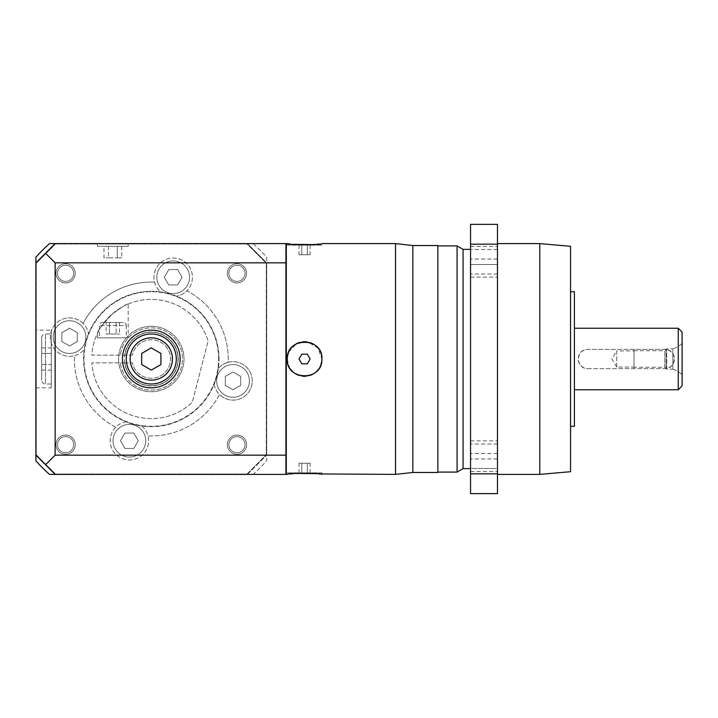 <?xml version="1.0" encoding="UTF-8"?>
<svg xmlns="http://www.w3.org/2000/svg" width="718" height="718" viewBox="0 0 718 718"><rect width="100%" height="100%" fill="white"/><g stroke="black" fill="none" stroke-linecap="round" stroke-linejoin="round"><path stroke-width="0.54" stroke-dasharray="3.59 2.69" d="M682.1 332.075L682.1 385.925M682.1 374.581L682.1 343.419L682.1 374.581A24.232 24.232 0 0 0 672.865 369.196L672.865 348.804A24.232 24.232 0 0 0 682.1 343.419M574.4 328.225L574.4 389.775L574.4 328.225M678.25 328.225L678.25 389.775M587.862 368.612L664.787 368.612L587.862 368.612C575.531 369.231 575.342 348.939 587.862 349.388L664.787 349.388C677.155 348.777 677.271 369.115 664.787 368.612A9.612 9.612 0 0 0 674.408 359A9.612 9.612 0 0 0 664.787 349.388L587.862 349.388A9.612 9.612 0 0 0 578.25 359A9.612 9.612 0 0 0 587.862 368.612M574.4 291.688L574.4 426.312M570.55 291.688L570.55 426.312L570.55 291.688M570.55 246.301L570.55 471.699M539.783 243.608L539.783 474.392M497.475 474.392L497.475 243.608L497.475 474.392M497.475 244.183L497.475 224.375L470.55 224.375L470.55 244.183L497.475 244.183L497.475 473.817L470.55 473.817L470.55 244.183M470.55 473.817L470.55 493.625L497.475 493.625L497.475 473.817M497.475 264.484L497.475 246.427L497.475 277.103L497.475 246.427L497.475 264.484L470.55 264.484L470.55 246.427L470.55 277.103L470.55 246.427L470.55 264.484L497.475 264.484M497.475 468.477L497.475 440.897L497.475 471.573L497.475 468.477L470.55 468.477L470.55 471.573L470.55 440.897L470.55 471.573L470.55 468.477L497.475 468.477M470.55 359L470.55 468.621L470.55 359M463.083 468.621L463.083 249.379M457.088 472.085L457.088 245.915M437.854 472.471L437.854 245.529M412.85 472.471L412.85 245.529M395.537 243.608L395.537 474.392M320.264 366.315L321.879 359L318.029 348.113L308.184 342.073L296.794 343.536L288.932 351.587M288.842 351.775L287.263 359A17.313 17.313 0 0 0 304.576 376.313A17.313 17.313 0 0 0 321.879 359A17.313 17.313 0 0 0 304.576 341.687A17.313 17.313 0 0 0 287.263 359M286.303 474.392L286.303 243.608M290.637 244.066L293.007 244.326M313.254 244.587L316.162 244.326M318.568 244.057L321.879 243.608L321.879 245.143L287.263 245.143L287.263 243.608M321.511 355.455A17.313 17.313 0 0 0 320.425 352.053M320.165 351.488A17.313 17.313 0 0 0 318.666 348.948M316.315 346.282A17.313 17.313 0 0 0 313.443 344.137M310.194 342.63A17.313 17.313 0 0 0 306.649 341.813M303.005 341.759A17.313 17.313 0 0 0 299.406 342.477M296.058 343.931A17.313 17.313 0 0 0 293.079 346.058M290.628 348.742A17.313 17.313 0 0 0 289.031 351.38M288.789 351.901A17.313 17.313 0 0 0 287.649 355.374M321.493 362.635A17.313 17.313 0 0 1 320.354 366.108M320.102 366.638A17.313 17.313 0 0 1 318.505 369.276M316.037 371.969A17.313 17.313 0 0 1 313.048 374.087M309.691 375.532A17.313 17.313 0 0 1 306.083 376.241M302.44 376.178A17.313 17.313 0 0 1 298.894 375.352M295.654 373.836A17.313 17.313 0 0 1 292.8 371.691M290.458 369.025A17.313 17.313 0 0 1 288.932 366.413M288.708 365.92A17.313 17.313 0 0 1 287.631 362.536M287.263 359.108L288.789 366.099M288.842 366.225L290.628 369.258M291.607 370.47L296.058 374.069M297.485 374.796L303.005 376.241M304.549 376.313L310.194 375.37M311.657 374.796L316.315 371.718M317.607 370.389L320.165 366.512M318.568 473.943L316.144 473.674M295.951 473.413L293.007 473.674M290.575 473.943L287.263 474.392L287.263 472.857L321.879 472.857L321.879 474.392M321.879 472.857L287.263 472.857M301.793 472.857L310.122 472.857L301.793 472.857L301.793 463.236L299.02 463.236L307.349 463.236L301.793 463.236L301.793 472.857M299.02 472.857L299.02 463.236M307.349 472.857L307.349 463.236L310.122 463.236L307.349 463.236L307.349 472.857M310.122 472.857L310.122 463.236M301.793 363.811L299.02 359L301.793 354.189L307.349 354.189L310.122 359L307.349 363.811L301.793 363.811L299.02 359L301.793 354.189L307.349 354.189L310.122 359L307.349 363.811L301.793 363.811L307.349 363.811L310.122 359L307.349 354.189L301.793 354.189L299.02 359L301.793 363.811M285.917 359L285.917 473.62L285.917 359M285.917 262.842L285.917 243.608L247.45 243.608L266.683 262.842L247.45 243.608L55.133 243.608L253.059 243.608A153.858 153.858 0 0 1 266.683 257.232L266.683 460.768A153.858 153.858 0 0 1 253.059 474.392L55.133 474.392L285.917 474.392L285.917 262.842L266.683 262.842L266.683 455.158L266.683 262.842M55.133 474.392L35.9 455.158L35.9 262.842L55.133 243.608M35.9 330.154L35.9 387.846L35.9 330.154L51.283 330.154L51.283 387.846L51.283 330.154M247.45 474.392L266.683 455.158L247.45 474.392M36.286 454.772L55.519 474.006L247.073 474.006L266.297 454.772L266.297 263.228L247.073 243.994L55.519 243.994L36.286 263.228L36.286 454.772L55.519 474.006L247.073 474.006L266.297 454.772L266.297 263.228L247.073 243.994L55.519 243.994L36.286 263.228L36.286 454.772M35.9 455.158L35.9 262.842M49.524 474.392A153.858 153.858 0 0 1 35.9 460.768L35.9 257.232A153.858 153.858 0 0 1 49.524 243.608L253.059 243.608A153.858 153.858 0 0 1 266.683 257.232L266.683 460.768A153.858 153.858 0 0 1 253.059 474.392L49.524 474.392M128.217 243.608L97.442 243.608L128.217 243.608L128.217 246.301L97.442 246.301L128.217 246.301M73.694 444.675A8.078 8.078 0 0 1 65.616 452.753A8.078 8.078 0 0 1 57.539 444.675A8.078 8.078 0 0 1 65.616 436.598A8.078 8.078 0 0 1 73.694 444.675A8.078 8.078 0 0 1 65.616 452.753A8.078 8.078 0 0 1 57.539 444.675A8.078 8.078 0 0 1 65.616 436.598A8.078 8.078 0 0 1 73.694 444.675A8.078 8.078 0 0 0 65.616 436.598A8.078 8.078 0 0 0 57.539 444.675A8.078 8.078 0 0 0 65.616 452.753A8.078 8.078 0 0 0 73.694 444.675M245.044 444.675A8.078 8.078 0 0 1 236.967 452.753A8.078 8.078 0 0 1 228.889 444.675A8.078 8.078 0 0 1 236.967 436.598A8.078 8.078 0 0 1 245.044 444.675A8.078 8.078 0 0 1 236.967 452.753A8.078 8.078 0 0 1 228.889 444.675A8.078 8.078 0 0 1 236.967 436.598A8.078 8.078 0 0 1 245.044 444.675M245.044 273.325A8.078 8.078 0 0 1 236.967 281.402A8.078 8.078 0 0 1 228.889 273.325A8.078 8.078 0 0 1 236.967 265.247A8.078 8.078 0 0 1 245.044 273.325A8.078 8.078 0 0 1 236.967 281.402A8.078 8.078 0 0 1 228.889 273.325A8.078 8.078 0 0 1 236.967 265.247A8.078 8.078 0 0 1 245.044 273.325A8.078 8.078 0 0 0 236.967 265.247A8.078 8.078 0 0 0 228.889 273.325A8.078 8.078 0 0 0 236.967 281.402A8.078 8.078 0 0 0 245.044 273.325M73.694 273.325A8.078 8.078 0 0 1 65.616 281.402A8.078 8.078 0 0 1 57.539 273.325A8.078 8.078 0 0 1 65.616 265.247A8.078 8.078 0 0 1 73.694 273.325A8.078 8.078 0 0 1 65.616 281.402A8.078 8.078 0 0 1 57.539 273.325A8.078 8.078 0 0 1 65.616 265.247A8.078 8.078 0 0 1 73.694 273.325M115.724 427.21A19.233 19.233 0 0 0 124.411 459.314A19.233 19.233 0 0 0 147.998 435.862A76.925 76.925 0 0 0 219.502 394.568A19.233 19.233 0 0 0 251.605 385.88A19.233 19.233 0 0 0 228.153 362.303A76.925 76.925 0 0 0 186.868 290.79A19.233 19.233 0 0 0 178.172 258.686A19.233 19.233 0 0 0 154.594 282.138A76.925 76.925 0 0 0 83.082 323.432A19.233 19.233 0 0 0 50.978 332.12A19.233 19.233 0 0 0 74.439 355.697A76.925 76.925 0 0 0 115.724 427.21A19.233 19.233 0 0 1 126.018 421.807A67.698 67.698 0 0 1 83.593 359A67.698 67.698 0 0 0 151.292 426.698A67.698 67.698 0 0 0 176.565 296.193A67.698 67.698 0 0 0 160.805 291.975A19.233 19.233 0 0 1 154.594 282.138A76.925 76.925 0 0 0 83.082 323.432A19.233 19.233 0 0 1 88.493 333.726A67.698 67.698 0 0 0 83.593 359A67.698 67.698 0 0 1 151.292 291.302A67.698 67.698 0 0 1 218.317 368.514A19.233 19.233 0 0 1 228.153 362.303A76.925 76.925 0 0 0 186.868 290.79A19.233 19.233 0 0 1 176.565 296.193A19.233 19.233 0 0 0 190.853 269.636A19.233 19.233 0 0 0 161.721 261.828A19.233 19.233 0 0 0 160.805 291.975A67.698 67.698 0 0 0 88.493 333.726A19.233 19.233 0 0 0 61.927 319.447A19.233 19.233 0 0 0 54.119 348.571A19.233 19.233 0 0 0 84.266 349.486A19.233 19.233 0 0 1 74.439 355.697A76.925 76.925 0 0 0 115.724 427.21M141.778 426.025A19.233 19.233 0 0 1 147.998 435.862A76.925 76.925 0 0 0 219.502 394.568A19.233 19.233 0 0 1 214.099 384.274A67.698 67.698 0 0 1 141.778 426.025A19.233 19.233 0 0 1 140.872 456.172A19.233 19.233 0 0 1 111.739 448.364A19.233 19.233 0 0 1 126.018 421.807A67.698 67.698 0 0 0 141.778 426.025M218.317 368.514A19.233 19.233 0 0 1 248.464 369.429A19.233 19.233 0 0 1 240.656 398.553A19.233 19.233 0 0 1 214.099 384.274A67.698 67.698 0 0 0 218.317 368.514M113.04 440.735A16.343 16.343 0 0 1 129.393 424.392A16.343 16.343 0 0 1 145.736 440.735A16.343 16.343 0 0 1 129.393 457.088A16.343 16.343 0 0 1 113.04 440.735A16.343 16.343 0 0 1 129.393 424.392A16.343 16.343 0 0 1 145.736 440.735A16.343 16.343 0 0 1 129.393 457.088A16.343 16.343 0 0 1 113.04 440.735M249.379 380.899A16.343 16.343 0 0 1 233.027 397.251A16.343 16.343 0 0 1 216.683 380.899A16.343 16.343 0 0 1 233.027 364.556A16.343 16.343 0 0 1 249.379 380.899A16.343 16.343 0 0 1 233.027 397.251A16.343 16.343 0 0 1 216.683 380.899A16.343 16.343 0 0 1 233.027 364.556A16.343 16.343 0 0 1 249.379 380.899M189.543 277.265A16.343 16.343 0 0 1 173.191 293.608A16.343 16.343 0 0 1 156.847 277.265A16.343 16.343 0 0 1 173.191 260.912A16.343 16.343 0 0 1 189.543 277.265A16.343 16.343 0 0 1 173.191 293.608A16.343 16.343 0 0 1 156.847 277.265A16.343 16.343 0 0 1 173.191 260.912A16.343 16.343 0 0 1 189.543 277.265M85.9 337.101A16.343 16.343 0 0 1 69.556 353.444A16.343 16.343 0 0 1 53.204 337.101A16.343 16.343 0 0 1 69.556 320.749A16.343 16.343 0 0 1 85.9 337.101A16.343 16.343 0 0 1 69.556 353.444A16.343 16.343 0 0 1 53.204 337.101A16.343 16.343 0 0 1 69.556 320.749A16.343 16.343 0 0 1 85.9 337.101M218.604 359A67.312 67.312 0 0 0 151.292 291.688A67.312 67.312 0 0 0 83.979 359A67.312 67.312 0 0 0 151.292 426.312A67.312 67.312 0 0 0 218.604 359A67.312 67.312 0 0 1 151.292 426.312A67.312 67.312 0 0 1 83.979 359A67.312 67.312 0 0 1 151.292 291.688A67.312 67.312 0 0 1 218.604 359M151.292 326.304A32.696 32.696 0 0 0 118.596 359A32.696 32.696 0 0 0 151.292 391.696A32.696 32.696 0 0 0 183.987 359A32.696 32.696 0 0 0 151.292 326.304A32.696 32.696 0 0 0 118.829 362.85A32.696 32.696 0 0 0 151.292 391.696A32.696 32.696 0 0 0 183.987 359A32.696 32.696 0 0 0 151.292 326.304M124.645 362.85L91.796 362.85A59.621 59.621 0 0 0 192.253 402.322L208.121 340.969A59.621 59.621 0 0 0 91.796 355.15L124.645 355.15A26.925 26.925 0 0 0 151.292 385.925A26.925 26.925 0 0 0 178.217 359A26.925 26.925 0 0 0 151.292 332.075A26.925 26.925 0 0 0 124.367 359A26.925 26.925 0 0 0 151.292 385.925A26.925 26.925 0 0 0 178.217 359A26.925 26.925 0 0 0 151.292 332.075A26.925 26.925 0 0 0 124.645 355.15L120.373 355.15A31.152 31.152 0 0 1 167.967 332.685A31.152 31.152 0 0 1 167.967 385.315A31.152 31.152 0 0 1 120.373 362.85L91.796 362.85A59.621 59.621 0 0 0 192.253 402.322L208.121 340.969A59.621 59.621 0 0 0 91.796 355.15L120.373 355.15A31.152 31.152 0 0 1 167.967 332.685A31.152 31.152 0 0 1 167.967 385.315A31.152 31.152 0 0 1 120.373 362.85L124.645 362.85M128.217 304.028C126.853 303.651 120.821 307.6 110.132 315.866C101.355 326.134 97.127 331.985 97.442 333.412C97.549 330.72 102.8 323.962 113.184 313.147C123.074 306.353 128.082 303.31 128.217 304.028L128.217 337.846L97.442 337.846L128.217 337.846M124.842 362.85L132.453 362.85A19.233 19.233 0 0 0 162.008 374.976A19.233 19.233 0 0 0 162.008 343.024A19.233 19.233 0 0 0 132.453 355.15A19.233 19.233 0 0 1 162.008 343.024A19.233 19.233 0 0 1 162.008 374.976A19.233 19.233 0 0 1 132.453 362.85L124.842 362.85A26.737 26.737 0 0 0 165.759 381.482A26.737 26.737 0 0 0 165.759 336.518A26.737 26.737 0 0 0 124.842 355.15A26.737 26.737 0 0 1 165.759 336.518A26.737 26.737 0 0 1 165.759 381.482A26.737 26.737 0 0 1 124.842 362.85M132.453 355.15L124.842 355.15L132.453 355.15M97.442 337.846L97.442 333.412M126.287 337.846L99.362 337.846L126.287 337.846L126.287 325.532L99.362 325.532L126.287 325.532A3.078 3.078 0 0 0 123.218 322.463L102.441 322.463A3.078 3.078 0 0 0 99.362 325.532L99.362 337.846M102.441 322.463L123.218 322.463M106.165 322.463L119.493 322.463L106.165 322.463L106.165 333.996L109.495 333.996L106.165 333.996M109.495 322.463L109.495 333.996L119.493 333.996L109.495 333.996L109.495 322.463M116.163 322.463L116.163 333.996L116.163 322.463M119.493 322.463L119.493 333.996M138.278 440.735L133.835 448.427L124.95 448.427L120.507 440.735L124.95 433.044L133.835 433.044L138.278 440.735L133.835 448.427L124.95 448.427L120.507 440.735L124.95 433.044L133.835 433.044L138.278 440.735M233.027 372.023L240.727 376.456L240.727 385.342L233.027 389.784L225.335 385.342L225.335 376.456L233.027 372.023L240.727 376.456L240.727 385.342L233.027 389.784L225.335 385.342L225.335 376.456L233.027 372.023M164.314 277.265L168.757 269.573L177.633 269.573L182.076 277.265L177.633 284.956L168.757 284.956L164.314 277.265L168.757 269.573L177.633 269.573L182.076 277.265L177.633 284.956L168.757 284.956L164.314 277.265M69.556 345.977L61.865 341.544L61.865 332.658L69.556 328.216L77.248 332.658L77.248 341.544L69.556 345.977L61.865 341.544L61.865 332.658L69.556 328.216L77.248 332.658L77.248 341.544L69.556 345.977M97.442 243.608L97.442 246.301M103.948 246.301L121.71 246.301L103.948 246.301L103.948 257.843L108.391 257.843L103.948 257.843M108.391 246.301L108.391 257.843L117.267 257.843L108.391 257.843L108.391 246.301M117.267 246.301L117.267 257.843L121.71 257.843L117.267 257.843L117.267 246.301M121.71 246.301L121.71 257.843M266.683 455.158L285.917 455.158M35.9 387.846L51.283 387.846M51.283 384.004L51.283 333.996L51.283 384.004L45.512 384.004A3.85 3.85 180 0 1 41.671 380.154L41.671 337.846L41.671 380.154M51.283 364.556L51.283 347.898L51.283 364.556L41.671 364.556L41.671 347.898L41.671 370.102L41.671 364.556L51.283 364.556M41.671 337.846A3.85 3.85 0 0 1 45.512 333.996L45.512 384.004L45.512 333.996L51.283 333.996M41.671 370.102L51.283 370.102M41.671 353.444L51.283 353.444L41.671 353.444M41.671 347.898L51.283 347.898M151.292 387.846A28.846 28.846 0 0 0 180.137 359A28.846 28.846 0 0 0 151.292 330.154A28.846 28.846 0 0 0 122.446 359A28.846 28.846 0 0 0 151.292 387.846M151.292 384.004A25.004 25.004 0 0 1 126.287 359A25.004 25.004 0 0 1 151.292 333.996A25.004 25.004 0 0 1 176.296 359A25.004 25.004 0 0 1 151.292 384.004M160.913 353.444L151.292 347.898L141.679 353.444L141.679 364.556L151.292 370.102L160.913 364.556L160.913 353.444M321.879 245.143L287.263 245.143M301.793 245.143L310.122 245.143L301.793 245.143L301.793 254.764L299.02 254.764L307.349 254.764L301.793 254.764L301.793 245.143M299.02 245.143L299.02 254.764M307.349 245.143L307.349 254.764L310.122 254.764L307.349 254.764L307.349 245.143M310.122 245.143L310.122 254.764M672.865 369.196L672.865 348.804L666.717 348.804L666.717 369.196L672.865 369.196M666.717 369.196L666.717 348.804L664.787 350.734L664.787 367.266L666.717 369.196M664.787 367.266L664.787 350.734L634.021 350.734L634.021 367.266L664.787 367.266M634.021 367.266L634.021 350.734M634.021 367.077L634.021 350.923L634.021 367.077L616.708 367.077L616.708 350.923L634.021 350.923M616.708 367.077L616.708 350.923L611.862 359L616.708 367.077M666.133 368.612L666.133 349.388L666.133 368.612L634.021 368.612L634.021 349.388L634.021 368.612M666.133 349.388L634.021 349.388M246.588 273.325A9.612 9.612 0 0 1 236.967 282.937A9.612 9.612 0 0 1 227.355 273.325A9.612 9.612 0 0 1 236.967 263.712A9.612 9.612 0 0 1 246.588 273.325A9.612 9.612 0 0 1 236.967 282.937A9.612 9.612 0 0 1 227.355 273.325A9.612 9.612 0 0 1 236.967 263.712A9.612 9.612 0 0 1 246.588 273.325M65.616 263.712A9.612 9.612 0 0 1 75.237 273.325A9.612 9.612 0 0 1 65.616 282.937A9.612 9.612 0 0 1 56.004 273.325A9.612 9.612 0 0 1 65.616 263.712A9.612 9.612 0 0 1 75.237 273.325A9.612 9.612 0 0 1 65.616 282.937A9.612 9.612 0 0 1 56.004 273.325A9.612 9.612 0 0 1 65.616 263.712M65.616 265.247A8.078 8.078 0 0 0 57.539 273.325A8.078 8.078 0 0 0 65.616 281.402A8.078 8.078 0 0 0 73.694 273.325A8.078 8.078 0 0 0 65.616 265.247M56.004 444.675A9.612 9.612 0 0 1 65.616 435.063A9.612 9.612 0 0 1 75.237 444.675A9.612 9.612 0 0 1 65.616 454.288A9.612 9.612 0 0 1 56.004 444.675A9.612 9.612 0 0 1 65.616 435.063A9.612 9.612 0 0 1 75.237 444.675A9.612 9.612 0 0 1 65.616 454.288A9.612 9.612 0 0 1 56.004 444.675M236.967 454.288A9.612 9.612 0 0 1 227.355 444.675A9.612 9.612 0 0 1 236.967 435.063A9.612 9.612 0 0 1 246.588 444.675A9.612 9.612 0 0 1 236.967 454.288A9.612 9.612 0 0 1 227.355 444.675A9.612 9.612 0 0 1 236.967 435.063A9.612 9.612 0 0 1 246.588 444.675A9.612 9.612 0 0 1 236.967 454.288M236.967 452.753A8.078 8.078 0 0 0 245.044 444.675A8.078 8.078 0 0 0 236.967 436.598A8.078 8.078 0 0 0 228.889 444.675A8.078 8.078 0 0 0 236.967 452.753M497.475 249.523L470.55 249.523L497.475 249.523M497.475 274.007L470.55 274.007L497.475 274.007M497.475 259.045L470.55 259.045L497.475 259.045M497.475 453.516L470.55 453.516L497.475 453.516M497.475 458.955L470.55 458.955L497.475 458.955M497.475 443.993L470.55 443.993L497.475 443.993M470.55 246.427L497.475 246.427L470.55 246.427M470.55 277.103L497.475 277.103L470.55 277.103M470.55 471.573L497.475 471.573L470.55 471.573M470.55 440.897L497.475 440.897L470.55 440.897"/><path stroke-width="1.08" d="M678.25 328.225L678.25 389.775L682.1 385.925L682.1 332.075L678.25 328.225L574.4 328.225M678.25 389.775L574.4 389.775M570.55 291.688L574.4 291.688L574.4 426.312L570.55 426.312M539.783 474.392L539.783 243.608L570.55 246.301L570.55 471.699L539.783 474.392L497.475 474.392M539.783 243.608L497.475 243.608M497.475 473.817L497.475 493.625L470.55 493.625L470.55 473.817L497.475 473.817L497.475 244.183L470.55 244.183L470.55 473.817M470.55 244.183L470.55 224.375L497.475 224.375L497.475 244.183M470.55 249.379L463.083 249.379L463.083 468.621L470.55 468.621M463.083 249.379L457.088 245.915L457.088 472.085L437.854 472.085M412.85 245.529L437.854 245.529L437.854 472.471L412.85 472.471L412.85 245.529L395.537 243.608L395.537 474.392L318.568 473.943M395.537 243.608L321.879 243.608C322.974 245.026 286.168 245.026 287.263 243.608L286.303 243.608L286.303 474.392L287.263 474.392C286.168 472.974 322.983 472.974 321.879 474.392M287.649 355.374A17.313 17.313 0 0 0 287.263 359C286.356 336.32 323.315 337.083 321.879 359A17.313 17.313 0 0 0 321.511 355.455M287.263 243.608L290.637 244.066M293.007 244.326L313.254 244.587M316.162 244.326L318.568 244.057M320.425 352.053A17.313 17.313 0 0 0 320.165 351.488M318.666 348.948A17.313 17.313 0 0 0 316.315 346.282M313.443 344.137A17.313 17.313 0 0 0 310.194 342.63M306.649 341.813A17.313 17.313 0 0 0 303.005 341.759M299.406 342.477A17.313 17.313 0 0 0 296.058 343.931M293.079 346.058A17.313 17.313 0 0 0 290.628 348.742M289.031 351.38A17.313 17.313 0 0 0 288.789 351.901M321.493 362.635A17.313 17.313 0 0 0 321.879 359C322.741 381.761 285.755 380.827 287.263 359L287.263 359.108M320.354 366.108A17.313 17.313 0 0 1 320.102 366.638M318.505 369.276A17.313 17.313 0 0 1 316.037 371.969M313.048 374.087A17.313 17.313 0 0 1 309.691 375.532M306.083 376.241A17.313 17.313 0 0 1 302.44 376.178M298.894 375.352A17.313 17.313 0 0 1 295.654 373.836M292.8 371.691A17.313 17.313 0 0 1 290.458 369.025M288.932 366.413A17.313 17.313 0 0 1 288.708 365.92M287.631 362.536A17.313 17.313 0 0 1 287.263 359M290.628 369.258L291.607 370.47M296.058 374.069L297.485 374.796M303.005 376.241L304.549 376.313M310.194 375.37L311.657 374.796M316.315 371.718L317.607 370.389M316.144 473.674L295.951 473.413M293.007 473.674L290.575 473.943M285.917 455.158L285.917 474.392L55.133 474.392L35.9 455.158L35.9 262.842L45.512 253.221L55.133 262.842L285.917 262.842L285.917 455.158L55.133 455.158L55.133 262.842M35.9 262.842L35.9 257.232A153.858 153.858 0 0 1 49.524 243.608L285.917 243.608L285.917 262.842M55.133 243.608L45.512 253.221M151.292 387.846A28.846 28.846 0 0 0 180.137 359A28.846 28.846 0 0 0 151.292 330.154A28.846 28.846 0 0 0 122.446 359A28.846 28.846 0 0 0 151.292 387.846M55.133 455.158L45.512 464.779M55.133 474.392L49.524 474.392A153.858 153.858 0 0 1 35.9 460.768L35.9 455.158M151.292 384.004A25.004 25.004 0 0 1 126.287 359A25.004 25.004 0 0 1 151.292 333.996A25.004 25.004 0 0 1 176.296 359A25.004 25.004 0 0 1 151.292 384.004A25.004 25.004 0 0 1 126.287 359A25.004 25.004 0 0 1 151.292 333.996M160.913 353.444L151.292 347.898L141.679 353.444L141.679 364.556L151.292 370.102L160.913 364.556L160.913 353.444M301.793 354.189L299.02 359L301.793 363.811L307.349 363.811L310.122 359L307.349 354.189L301.793 354.189M151.292 380.154A21.154 21.154 0 0 1 130.137 359A21.154 21.154 0 0 1 151.292 337.846A21.154 21.154 0 0 1 172.446 359A21.154 21.154 0 0 1 151.292 380.154M437.854 245.915L457.088 245.915M412.85 472.471L395.537 474.392M463.083 468.621L457.088 472.085"/></g></svg>
